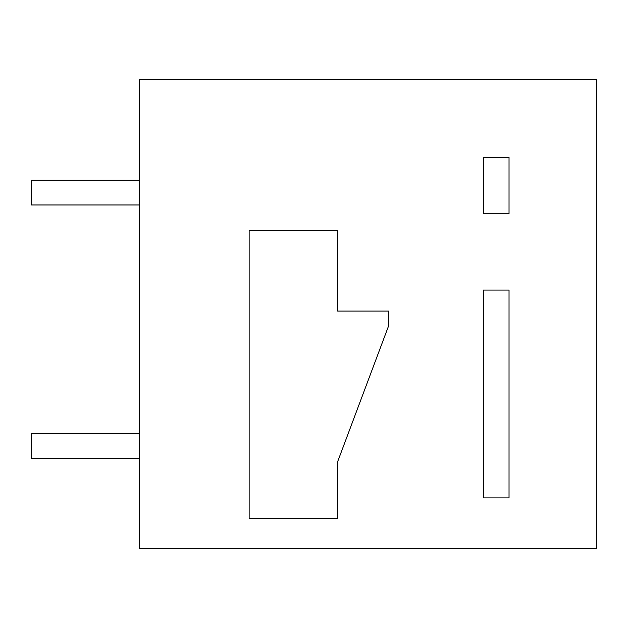 <?xml version="1.0" encoding="UTF-8"?>
<svg xmlns="http://www.w3.org/2000/svg" width="628" height="628" viewBox="0 0 628 628"><rect width="100%" height="100%" fill="white"/><g stroke="black" fill="none" stroke-linecap="round" stroke-linejoin="round"><path stroke-width="0.94" d="M139.494 548.731L596.6 548.731L596.6 79.269L139.494 79.269L139.494 548.731M388.63 325.806L337.597 461.815L337.597 518.273L249.143 518.273L249.143 230.798L337.597 230.798L337.597 311.096L388.63 311.096L388.63 325.806M509.033 290.065L483.411 290.065L483.411 497.918L509.033 497.918L509.033 290.065M509.033 157.259L483.411 157.259L483.411 213.771L509.033 213.771L509.033 157.259M139.494 180.267L31.4 180.267L31.4 204.971L139.494 204.971M139.494 433.524L31.4 433.524L31.4 458.236L139.494 458.236"/></g></svg>
